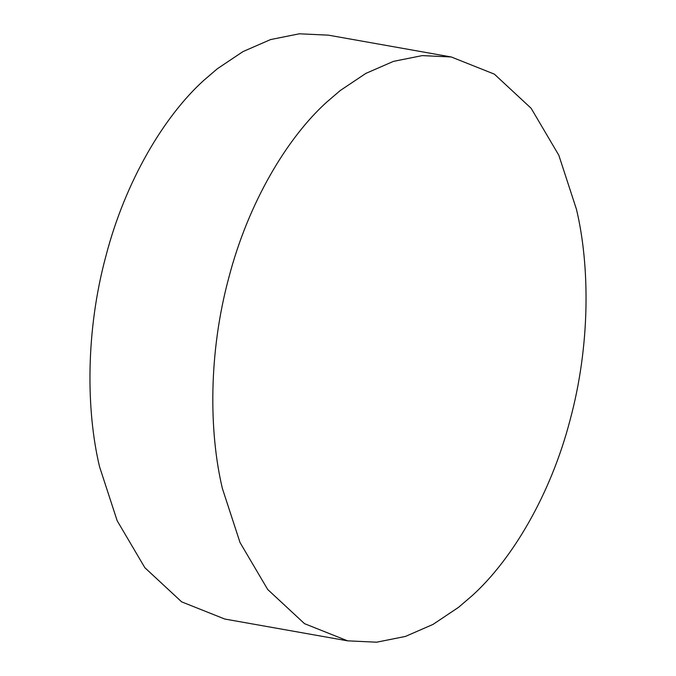 <?xml version="1.0" encoding="UTF-8"?>
<svg xmlns="http://www.w3.org/2000/svg" width="676" height="676" viewBox="0 0 676 676"><rect width="100%" height="100%" fill="white"/><g stroke="black" fill="none" stroke-linecap="round" stroke-linejoin="round"><path stroke-width="1.01" d="M222.387 488.478C208.825 431.533 208.554 352.542 228.801 277.718C248.32 202.656 286.987 138.098 326.542 102.27L340.256 90.525L365.86 73.397L393.449 61.372L422.246 55.609L451.247 56.97L494.342 74.132L531.142 108.295L558.832 155.26L576.467 209.332C590.038 266.276 590.3 345.259 570.062 420.092C550.543 495.153 511.867 559.711 472.313 595.539L458.607 607.285L433.003 624.413L405.414 636.437L376.616 642.2L347.608 640.84L304.521 623.669L267.721 589.514L240.031 542.549L222.387 488.478M347.608 640.84L224.753 619.03L181.658 601.868L144.858 567.705L117.168 520.74L99.533 466.668C85.962 409.724 85.7 330.741 105.938 255.908C125.457 180.847 164.133 116.289 203.687 80.461L217.393 68.715L242.997 51.587L270.586 39.563L299.384 33.8L328.392 35.16L451.247 56.97"/></g></svg>
